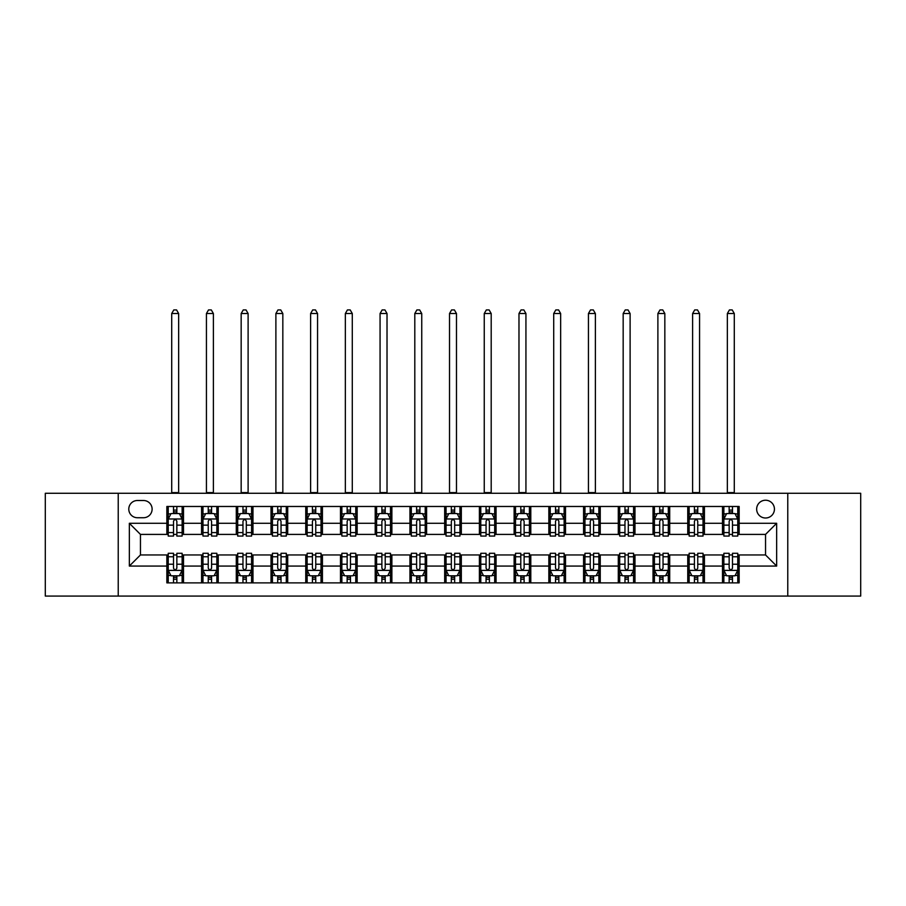 <?xml version="1.0" encoding="UTF-8"?>
<svg xmlns="http://www.w3.org/2000/svg" width="906" height="906" viewBox="0 0 906 906"><rect width="100%" height="100%" fill="white"/><g stroke="black" fill="none" stroke-linecap="round" stroke-linejoin="round"><path stroke-width="1.36" d="M765.547 500.225A8.89 8.89 0 0 0 756.657 509.115A8.89 8.89 0 0 0 765.547 518.005A8.89 8.89 0 0 0 774.437 509.115A8.89 8.89 0 0 0 765.547 500.225M787.767 596.08L860.7 596.08L860.7 493.283L787.767 493.283L787.767 596.08L118.233 596.08L118.233 493.283L45.3 493.283L45.3 596.08L118.233 596.08M137.395 517.734L143.51 517.734A8.607 8.607 0 0 0 152.117 509.115A8.607 8.607 0 0 0 143.51 500.508L137.395 500.508A8.607 8.607 0 0 0 128.788 509.115A8.607 8.607 0 0 0 137.395 517.734M787.767 493.283L118.233 493.283M166.851 566.069L129.343 566.069L129.343 523.283L166.851 523.283L166.851 534.404L140.453 534.404L140.453 554.959L166.851 554.959L166.851 582.875L739.149 582.875L739.149 554.959L765.547 554.959L765.547 534.404L739.149 534.404L739.149 523.283L776.657 523.283L776.657 566.069L739.149 566.069M739.149 523.283L739.149 506.477L166.851 506.477L166.851 523.283M722.49 506.477L722.49 534.404L723.871 534.404M729.149 534.404L732.49 534.404M737.767 534.404L739.149 534.404M722.49 534.404L703.033 534.404M687.756 506.477L687.756 534.404L689.149 534.404M694.426 534.404L697.756 534.404M687.756 534.404L668.311 534.404M653.033 506.477L653.033 534.404L654.415 534.404M659.693 534.404L663.033 534.404M653.033 534.404L633.577 534.404M618.3 506.477L618.3 534.404L619.693 534.404M624.97 534.404L628.3 534.404M618.3 534.404L598.855 534.404M583.577 506.477L583.577 534.404L584.959 534.404M590.248 534.404L593.577 534.404M583.577 534.404L564.132 534.404M548.843 506.477L548.843 534.404L550.236 534.404M555.514 534.404L558.855 534.404M548.843 534.404L529.398 534.404M514.121 506.477L514.121 534.404L515.514 534.404M520.791 534.404L524.121 534.404M514.121 534.404L494.676 534.404M479.387 506.477L479.387 534.404L480.78 534.404M486.058 534.404L489.399 534.404M479.387 534.404L459.942 534.404M444.665 506.477L444.665 534.404L446.058 534.404M451.335 534.404L454.665 534.404M444.665 534.404L425.22 534.404M409.942 506.477L409.942 534.404L411.324 534.404M416.601 534.404L419.942 534.404M409.942 534.404L390.486 534.404M375.209 506.477L375.209 534.404L376.602 534.404M381.879 534.404L385.209 534.404M375.209 534.404L355.764 534.404M340.486 506.477L340.486 534.404L341.868 534.404M347.145 534.404L350.486 534.404M340.486 534.404L321.041 534.404M305.752 506.477L305.752 534.404L307.145 534.404M312.423 534.404L315.752 534.404M305.752 534.404L286.307 534.404M271.03 506.477L271.03 534.404L272.423 534.404M277.7 534.404L281.03 534.404M271.03 534.404L251.585 534.404M236.296 506.477L236.296 534.404L237.689 534.404M242.967 534.404L246.307 534.404M236.296 534.404L216.851 534.404M201.574 506.477L201.574 534.404L202.967 534.404M208.244 534.404L211.574 534.404M201.574 534.404L182.129 534.404M166.851 534.404L168.233 534.404M173.51 534.404L176.851 534.404M166.851 554.959L168.233 554.959M173.51 554.959L176.851 554.959M182.129 554.959L183.51 554.959L183.51 582.875M202.967 554.959L183.51 554.959M208.244 554.959L211.574 554.959M216.851 554.959L218.244 554.959L218.244 582.875M237.689 554.959L218.244 554.959M242.967 554.959L246.307 554.959M251.585 554.959L252.967 554.959L252.967 582.875M272.423 554.959L252.967 554.959M277.7 554.959L281.03 554.959M286.307 554.959L287.7 554.959L287.7 582.875M307.145 554.959L287.7 554.959M312.423 554.959L315.752 554.959M321.041 554.959L322.423 554.959L322.423 582.875M341.868 554.959L322.423 554.959M347.145 554.959L350.486 554.959M355.764 554.959L357.157 554.959L357.157 582.875M376.602 554.959L357.157 554.959M381.879 554.959L385.209 554.959M390.486 554.959L391.879 554.959L391.879 582.875M411.324 554.959L391.879 554.959M416.601 554.959L419.942 554.959M425.22 554.959L426.613 554.959L426.613 582.875M446.058 554.959L426.613 554.959M451.335 554.959L454.665 554.959M459.942 554.959L461.335 554.959L461.335 582.875M480.78 554.959L461.335 554.959M486.058 554.959L489.399 554.959M494.676 554.959L496.058 554.959L496.058 582.875M515.514 554.959L496.058 554.959M520.791 554.959L524.121 554.959M529.398 554.959L530.791 554.959L530.791 582.875M550.236 554.959L530.791 554.959M555.514 554.959L558.855 554.959M564.132 554.959L565.514 554.959L565.514 582.875M584.959 554.959L565.514 554.959M590.248 554.959L593.577 554.959M598.855 554.959L600.248 554.959L600.248 582.875M619.693 554.959L600.248 554.959M624.97 554.959L628.3 554.959M633.577 554.959L634.97 554.959L634.97 582.875M654.415 554.959L634.97 554.959M659.693 554.959L663.033 554.959M668.311 554.959L669.704 554.959L669.704 582.875M689.149 554.959L669.704 554.959M694.426 554.959L697.756 554.959M703.033 554.959L704.426 554.959L704.426 582.875M723.871 554.959L704.426 554.959M729.149 554.959L732.49 554.959M737.767 554.959L739.149 554.959M183.51 506.477L183.51 534.404M166.851 513.43L168.233 513.43M173.51 513.43L176.851 513.43M182.129 513.43L183.51 513.43M166.851 575.933L168.233 575.933M173.51 575.933L176.851 575.933M182.129 575.933L183.51 575.933M201.574 554.959L201.574 582.875M218.244 506.477L218.244 534.404M201.574 513.43L202.967 513.43M208.244 513.43L211.574 513.43M216.851 513.43L218.244 513.43M201.574 575.933L202.967 575.933M208.244 575.933L211.574 575.933M216.851 575.933L218.244 575.933M236.296 554.959L236.296 582.875M236.296 575.933L237.689 575.933M242.967 575.933L246.307 575.933M251.585 575.933L252.967 575.933M252.967 506.477L252.967 534.404M236.296 513.43L237.689 513.43M242.967 513.43L246.307 513.43M251.585 513.43L252.967 513.43M271.03 554.959L271.03 582.875M271.03 575.933L272.423 575.933M277.7 575.933L281.03 575.933M286.307 575.933L287.7 575.933M287.7 506.477L287.7 534.404M271.03 513.43L272.423 513.43M277.7 513.43L281.03 513.43M286.307 513.43L287.7 513.43M305.752 554.959L305.752 582.875M305.752 575.933L307.145 575.933M312.423 575.933L315.752 575.933M321.041 575.933L322.423 575.933M322.423 506.477L322.423 534.404M305.752 513.43L307.145 513.43M312.423 513.43L315.752 513.43M321.041 513.43L322.423 513.43M340.486 554.959L340.486 582.875M340.486 575.933L341.868 575.933M347.145 575.933L350.486 575.933M355.764 575.933L357.157 575.933M357.157 506.477L357.157 534.404M340.486 513.43L341.868 513.43M347.145 513.43L350.486 513.43M355.764 513.43L357.157 513.43M375.209 554.959L375.209 582.875M375.209 575.933L376.602 575.933M381.879 575.933L385.209 575.933M390.486 575.933L391.879 575.933M391.879 506.477L391.879 534.404M375.209 513.43L376.602 513.43M381.879 513.43L385.209 513.43M390.486 513.43L391.879 513.43M409.942 554.959L409.942 582.875M409.942 575.933L411.324 575.933M416.601 575.933L419.942 575.933M425.22 575.933L426.613 575.933M426.613 506.477L426.613 534.404M409.942 513.43L411.324 513.43M416.601 513.43L419.942 513.43M425.22 513.43L426.613 513.43M444.665 554.959L444.665 582.875M444.665 575.933L446.058 575.933M451.335 575.933L454.665 575.933M459.942 575.933L461.335 575.933M461.335 506.477L461.335 534.404M444.665 513.43L446.058 513.43M451.335 513.43L454.665 513.43M459.942 513.43L461.335 513.43M479.387 554.959L479.387 582.875M479.387 575.933L480.78 575.933M486.058 575.933L489.399 575.933M494.676 575.933L496.058 575.933M496.058 506.477L496.058 534.404M479.387 513.43L480.78 513.43M486.058 513.43L489.399 513.43M494.676 513.43L496.058 513.43M514.121 554.959L514.121 582.875M514.121 575.933L515.514 575.933M520.791 575.933L524.121 575.933M529.398 575.933L530.791 575.933M530.791 506.477L530.791 534.404M514.121 513.43L515.514 513.43M520.791 513.43L524.121 513.43M529.398 513.43L530.791 513.43M548.843 554.959L548.843 582.875M548.843 575.933L550.236 575.933M555.514 575.933L558.855 575.933M564.132 575.933L565.514 575.933M565.514 506.477L565.514 534.404M548.843 513.43L550.236 513.43M555.514 513.43L558.855 513.43M564.132 513.43L565.514 513.43M583.577 554.959L583.577 582.875M583.577 575.933L584.959 575.933M590.248 575.933L593.577 575.933M598.855 575.933L600.248 575.933M600.248 506.477L600.248 534.404M583.577 513.43L584.959 513.43M590.248 513.43L593.577 513.43M598.855 513.43L600.248 513.43M618.3 554.959L618.3 582.875M618.3 575.933L619.693 575.933M624.97 575.933L628.3 575.933M633.577 575.933L634.97 575.933M634.97 506.477L634.97 534.404M618.3 513.43L619.693 513.43M624.97 513.43L628.3 513.43M633.577 513.43L634.97 513.43M653.033 554.959L653.033 582.875M653.033 575.933L654.415 575.933M659.693 575.933L663.033 575.933M668.311 575.933L669.704 575.933M669.704 506.477L669.704 534.404M653.033 513.43L654.415 513.43M659.693 513.43L663.033 513.43M668.311 513.43L669.704 513.43M687.756 554.959L687.756 582.875M687.756 575.933L689.149 575.933M694.426 575.933L697.756 575.933M703.033 575.933L704.426 575.933M704.426 506.477L704.426 534.404M687.756 513.43L689.149 513.43M694.426 513.43L697.756 513.43M703.033 513.43L704.426 513.43M722.49 554.959L722.49 582.875M722.49 575.933L723.871 575.933M729.149 575.933L732.49 575.933M737.767 575.933L739.149 575.933M722.49 513.43L723.871 513.43M729.149 513.43L732.49 513.43M737.767 513.43L739.149 513.43M140.453 534.404L129.343 523.283M140.453 554.959L129.343 566.069M776.657 523.283L765.547 534.404M776.657 566.069L765.547 554.959M176.851 510.089L173.51 510.089M182.129 532.581L176.851 532.581L176.851 536.069L182.129 536.069L182.129 519.127L179.343 513.566L171.019 513.566L168.233 519.127L168.233 536.069L173.51 536.069L173.51 532.581L168.233 532.581M168.233 519.127L168.233 506.477M182.129 519.127L182.129 506.477M173.51 513.566L173.51 506.477M176.851 506.477L176.851 513.566M176.851 532.581L176.851 521.199C175.741 519.059 174.631 519.059 173.51 521.199L173.51 532.581M171.71 493.283L171.71 313.533L178.652 313.533L176.568 309.92L173.793 309.92L171.71 313.533M178.652 493.283L178.652 313.533M173.51 579.274L176.851 579.274M168.233 556.771L173.51 556.771L173.51 553.294L168.233 553.294L168.233 570.236L171.019 575.797L179.343 575.797L182.129 570.236L182.129 553.294L176.851 553.294L176.851 556.771L182.129 556.771M182.129 570.236L182.129 582.875M168.233 570.236L168.233 582.875M176.851 575.797L176.851 582.875M173.51 582.875L173.51 575.797M173.51 556.771L173.51 568.153C174.62 570.293 175.73 570.293 176.851 568.153L176.851 556.771M211.574 510.089L208.244 510.089M216.851 532.581L211.574 532.581L211.574 536.069L216.851 536.069L216.851 519.127L214.076 513.566L205.741 513.566L202.967 519.127L202.967 536.069L208.244 536.069L208.244 532.581L202.967 532.581M202.967 519.127L202.967 506.477M216.851 519.127L216.851 506.477M208.244 513.566L208.244 506.477M211.574 506.477L211.574 513.566M211.574 532.581L211.574 521.199C210.464 519.059 209.354 519.059 208.244 521.199L208.244 532.581M206.432 493.283L206.432 313.533L213.386 313.533L211.302 309.92L208.516 309.92L206.432 313.533M213.386 493.283L213.386 313.533M246.307 510.089L242.967 510.089M251.585 532.581L246.307 532.581L246.307 536.069L251.585 536.069L251.585 519.127L248.799 513.566L240.464 513.566L237.689 519.127L237.689 536.069L242.967 536.069L242.967 532.581L237.689 532.581M237.689 519.127L237.689 506.477M251.585 519.127L251.585 506.477M242.967 513.566L242.967 506.477M246.307 506.477L246.307 513.566M246.307 532.581L246.307 521.199C245.198 519.059 244.076 519.059 242.967 521.199L242.967 532.581M241.166 493.283L241.166 313.533L248.108 313.533L246.024 309.92L243.25 309.92L241.166 313.533M248.108 493.283L248.108 313.533M281.03 510.089L277.7 510.089M286.307 532.581L281.03 532.581L281.03 536.069L286.307 536.069L286.307 519.127L283.533 513.566L275.197 513.566L272.423 519.127L272.423 536.069L277.7 536.069L277.7 532.581L272.423 532.581M272.423 519.127L272.423 506.477M286.307 519.127L286.307 506.477M277.7 513.566L277.7 506.477M281.03 506.477L281.03 513.566M281.03 532.581L281.03 521.199C279.92 519.059 278.81 519.059 277.7 521.199L277.7 532.581M275.888 493.283L275.888 313.533L282.831 313.533L280.747 309.92L277.972 309.92L275.888 313.533M282.831 493.283L282.831 313.533M208.244 579.274L211.574 579.274M202.967 556.771L208.244 556.771L208.244 553.294L202.967 553.294L202.967 570.236L205.741 575.797L214.076 575.797L216.851 570.236L216.851 553.294L211.574 553.294L211.574 556.771L216.851 556.771M216.851 570.236L216.851 582.875M202.967 570.236L202.967 582.875M211.574 575.797L211.574 582.875M208.244 582.875L208.244 575.797M208.244 556.771L208.244 568.153C209.354 570.293 210.464 570.293 211.574 568.153L211.574 556.771M242.967 579.274L246.307 579.274M237.689 556.771L242.967 556.771L242.967 553.294L237.689 553.294L237.689 570.236L240.464 575.797L248.799 575.797L251.585 570.236L251.585 553.294L246.307 553.294L246.307 556.771L251.585 556.771M251.585 570.236L251.585 582.875M237.689 570.236L237.689 582.875M246.307 575.797L246.307 582.875M242.967 582.875L242.967 575.797M242.967 556.771L242.967 568.153C244.076 570.293 245.186 570.293 246.307 568.153L246.307 556.771M277.7 579.274L281.03 579.274M272.423 556.771L277.7 556.771L277.7 553.294L272.423 553.294L272.423 570.236L275.197 575.797L283.533 575.797L286.307 570.236L286.307 553.294L281.03 553.294L281.03 556.771L286.307 556.771M286.307 570.236L286.307 582.875M272.423 570.236L272.423 582.875M281.03 575.797L281.03 582.875M277.7 582.875L277.7 575.797M277.7 556.771L277.7 568.153C278.81 570.293 279.92 570.293 281.03 568.153L281.03 556.771M315.752 510.089L312.423 510.089M321.041 532.581L315.752 532.581L315.752 536.069L321.041 536.069L321.041 519.127L318.255 513.566L309.92 513.566L307.145 519.127L307.145 536.069L312.423 536.069L312.423 532.581L307.145 532.581M307.145 519.127L307.145 506.477M321.041 519.127L321.041 506.477M312.423 513.566L312.423 506.477M315.752 506.477L315.752 513.566M315.752 532.581L315.752 521.199C314.642 519.059 313.533 519.059 312.423 521.199L312.423 532.581M310.622 493.283L310.622 313.533L317.564 313.533L315.481 309.92L312.706 309.92L310.622 313.533M317.564 493.283L317.564 313.533M312.423 579.274L315.752 579.274M307.145 556.771L312.423 556.771L312.423 553.294L307.145 553.294L307.145 570.236L309.92 575.797L318.255 575.797L321.041 570.236L321.041 553.294L315.752 553.294L315.752 556.771L321.041 556.771M321.041 570.236L321.041 582.875M307.145 570.236L307.145 582.875M315.752 575.797L315.752 582.875M312.423 582.875L312.423 575.797M312.423 556.771L312.423 568.153C313.533 570.293 314.642 570.293 315.752 568.153L315.752 556.771M350.486 510.089L347.145 510.089M355.764 532.581L350.486 532.581L350.486 536.069L355.764 536.069L355.764 519.127L352.989 513.566L344.654 513.566L341.868 519.127L341.868 536.069L347.145 536.069L347.145 532.581L341.868 532.581M341.868 519.127L341.868 506.477M355.764 519.127L355.764 506.477M347.145 513.566L347.145 506.477M350.486 506.477L350.486 513.566M350.486 532.581L350.486 521.199C349.376 519.059 348.266 519.059 347.145 521.199L347.145 532.581M345.345 493.283L345.345 313.533L352.287 313.533L350.203 309.92L347.428 309.92L345.345 313.533M352.287 493.283L352.287 313.533M385.209 510.089L381.879 510.089M390.486 532.581L385.209 532.581L385.209 536.069L390.486 536.069L390.486 519.127L387.711 513.566L379.376 513.566L376.602 519.127L376.602 536.069L381.879 536.069L381.879 532.581L376.602 532.581M376.602 519.127L376.602 506.477M390.486 519.127L390.486 506.477M381.879 513.566L381.879 506.477M385.209 506.477L385.209 513.566M385.209 532.581L385.209 521.199C384.099 519.059 382.989 519.059 381.879 521.199L381.879 532.581M380.067 493.283L380.067 313.533L387.021 313.533L384.937 309.92L382.151 309.92L380.067 313.533M387.021 493.283L387.021 313.533M419.942 510.089L416.601 510.089M425.22 532.581L419.942 532.581L419.942 536.069L425.22 536.069L425.22 519.127L422.445 513.566L414.11 513.566L411.324 519.127L411.324 536.069L416.601 536.069L416.601 532.581L411.324 532.581M411.324 519.127L411.324 506.477M425.22 519.127L425.22 506.477M416.601 513.566L416.601 506.477M419.942 506.477L419.942 513.566M419.942 532.581L419.942 521.199C418.832 519.059 417.723 519.059 416.601 521.199L416.601 532.581M414.801 493.283L414.801 313.533L421.743 313.533L419.659 309.92L416.885 309.92L414.801 313.533M421.743 493.283L421.743 313.533M454.665 510.089L451.335 510.089M459.942 532.581L454.665 532.581L454.665 536.069L459.942 536.069L459.942 519.127L457.168 513.566L448.832 513.566L446.058 519.127L446.058 536.069L451.335 536.069L451.335 532.581L446.058 532.581M446.058 519.127L446.058 506.477M459.942 519.127L459.942 506.477M451.335 513.566L451.335 506.477M454.665 506.477L454.665 513.566M454.665 532.581L454.665 521.199C453.555 519.059 452.445 519.059 451.335 521.199L451.335 532.581M449.523 493.283L449.523 313.533L456.477 313.533L454.393 309.92L451.607 309.92L449.523 313.533M456.477 493.283L456.477 313.533M489.399 510.089L486.058 510.089M494.676 532.581L489.399 532.581L489.399 536.069L494.676 536.069L494.676 519.127L491.89 513.566L483.555 513.566L480.78 519.127L480.78 536.069L486.058 536.069L486.058 532.581L480.78 532.581M480.78 519.127L480.78 506.477M494.676 519.127L494.676 506.477M486.058 513.566L486.058 506.477M489.399 506.477L489.399 513.566M489.399 532.581L489.399 521.199C488.289 519.059 487.179 519.059 486.058 521.199L486.058 532.581M484.257 493.283L484.257 313.533L491.199 313.533L489.115 309.92L486.341 309.92L484.257 313.533M491.199 493.283L491.199 313.533M347.145 579.274L350.486 579.274M341.868 556.771L347.145 556.771L347.145 553.294L341.868 553.294L341.868 570.236L344.654 575.797L352.989 575.797L355.764 570.236L355.764 553.294L350.486 553.294L350.486 556.771L355.764 556.771M355.764 570.236L355.764 582.875M341.868 570.236L341.868 582.875M350.486 575.797L350.486 582.875M347.145 582.875L347.145 575.797M347.145 556.771L347.145 568.153C348.255 570.293 349.376 570.293 350.486 568.153L350.486 556.771M381.879 579.274L385.209 579.274M376.602 556.771L381.879 556.771L381.879 553.294L376.602 553.294L376.602 570.236L379.376 575.797L387.711 575.797L390.486 570.236L390.486 553.294L385.209 553.294L385.209 556.771L390.486 556.771M390.486 570.236L390.486 582.875M376.602 570.236L376.602 582.875M385.209 575.797L385.209 582.875M381.879 582.875L381.879 575.797M381.879 556.771L381.879 568.153C382.989 570.293 384.099 570.293 385.209 568.153L385.209 556.771M416.601 579.274L419.942 579.274M411.324 556.771L416.601 556.771L416.601 553.294L411.324 553.294L411.324 570.236L414.11 575.797L422.445 575.797L425.22 570.236L425.22 553.294L419.942 553.294L419.942 556.771L425.22 556.771M425.22 570.236L425.22 582.875M411.324 570.236L411.324 582.875M419.942 575.797L419.942 582.875M416.601 582.875L416.601 575.797M416.601 556.771L416.601 568.153C417.711 570.293 418.821 570.293 419.942 568.153L419.942 556.771M451.335 579.274L454.665 579.274M446.058 556.771L451.335 556.771L451.335 553.294L446.058 553.294L446.058 570.236L448.832 575.797L457.168 575.797L459.942 570.236L459.942 553.294L454.665 553.294L454.665 556.771L459.942 556.771M459.942 570.236L459.942 582.875M446.058 570.236L446.058 582.875M454.665 575.797L454.665 582.875M451.335 582.875L451.335 575.797M451.335 556.771L451.335 568.153C452.445 570.293 453.555 570.293 454.665 568.153L454.665 556.771M486.058 579.274L489.399 579.274M480.78 556.771L486.058 556.771L486.058 553.294L480.78 553.294L480.78 570.236L483.555 575.797L491.89 575.797L494.676 570.236L494.676 553.294L489.399 553.294L489.399 556.771L494.676 556.771M494.676 570.236L494.676 582.875M480.78 570.236L480.78 582.875M489.399 575.797L489.399 582.875M486.058 582.875L486.058 575.797M486.058 556.771L486.058 568.153C487.168 570.293 488.277 570.293 489.399 568.153L489.399 556.771M524.121 510.089L520.791 510.089M529.398 532.581L524.121 532.581L524.121 536.069L529.398 536.069L529.398 519.127L526.624 513.566L518.289 513.566L515.514 519.127L515.514 536.069L520.791 536.069L520.791 532.581L515.514 532.581M515.514 519.127L515.514 506.477M529.398 519.127L529.398 506.477M520.791 513.566L520.791 506.477M524.121 506.477L524.121 513.566M524.121 532.581L524.121 521.199C523.011 519.059 521.901 519.059 520.791 521.199L520.791 532.581M518.979 493.283L518.979 313.533L525.933 313.533L523.849 309.92L521.063 309.92L518.979 313.533M525.933 493.283L525.933 313.533M520.791 579.274L524.121 579.274M515.514 556.771L520.791 556.771L520.791 553.294L515.514 553.294L515.514 570.236L518.289 575.797L526.624 575.797L529.398 570.236L529.398 553.294L524.121 553.294L524.121 556.771L529.398 556.771M529.398 570.236L529.398 582.875M515.514 570.236L515.514 582.875M524.121 575.797L524.121 582.875M520.791 582.875L520.791 575.797M520.791 556.771L520.791 568.153C521.901 570.293 523.011 570.293 524.121 568.153L524.121 556.771M558.855 510.089L555.514 510.089M564.132 532.581L558.855 532.581L558.855 536.069L564.132 536.069L564.132 519.127L561.346 513.566L553.011 513.566L550.236 519.127L550.236 536.069L555.514 536.069L555.514 532.581L550.236 532.581M550.236 519.127L550.236 506.477M564.132 519.127L564.132 506.477M555.514 513.566L555.514 506.477M558.855 506.477L558.855 513.566M558.855 532.581L558.855 521.199C557.745 519.059 556.624 519.059 555.514 521.199L555.514 532.581M553.713 493.283L553.713 313.533L560.655 313.533L558.572 309.92L555.797 309.92L553.713 313.533M560.655 493.283L560.655 313.533M555.514 579.274L558.855 579.274M550.236 556.771L555.514 556.771L555.514 553.294L550.236 553.294L550.236 570.236L553.011 575.797L561.346 575.797L564.132 570.236L564.132 553.294L558.855 553.294L558.855 556.771L564.132 556.771M564.132 570.236L564.132 582.875M550.236 570.236L550.236 582.875M558.855 575.797L558.855 582.875M555.514 582.875L555.514 575.797M555.514 556.771L555.514 568.153C556.624 570.293 557.734 570.293 558.855 568.153L558.855 556.771M593.577 510.089L590.248 510.089M598.855 532.581L593.577 532.581L593.577 536.069L598.855 536.069L598.855 519.127L596.08 513.566L587.745 513.566L584.959 519.127L584.959 536.069L590.248 536.069L590.248 532.581L584.959 532.581M584.959 519.127L584.959 506.477M598.855 519.127L598.855 506.477M590.248 513.566L590.248 506.477M593.577 506.477L593.577 513.566M593.577 532.581L593.577 521.199C592.467 519.059 591.358 519.059 590.248 521.199L590.248 532.581M588.436 493.283L588.436 313.533L595.378 313.533L593.294 309.92L590.519 309.92L588.436 313.533M595.378 493.283L595.378 313.533M590.248 579.274L593.577 579.274M584.959 556.771L590.248 556.771L590.248 553.294L584.959 553.294L584.959 570.236L587.745 575.797L596.08 575.797L598.855 570.236L598.855 553.294L593.577 553.294L593.577 556.771L598.855 556.771M598.855 570.236L598.855 582.875M584.959 570.236L584.959 582.875M593.577 575.797L593.577 582.875M590.248 582.875L590.248 575.797M590.248 556.771L590.248 568.153C591.358 570.293 592.467 570.293 593.577 568.153L593.577 556.771M628.3 510.089L624.97 510.089M633.577 532.581L628.3 532.581L628.3 536.069L633.577 536.069L633.577 519.127L630.803 513.566L622.467 513.566L619.693 519.127L619.693 536.069L624.97 536.069L624.97 532.581L619.693 532.581M619.693 519.127L619.693 506.477M633.577 519.127L633.577 506.477M624.97 513.566L624.97 506.477M628.3 506.477L628.3 513.566M628.3 532.581L628.3 521.199C627.19 519.059 626.08 519.059 624.97 521.199L624.97 532.581M623.169 493.283L623.169 313.533L630.112 313.533L628.028 309.92L625.253 309.92L623.169 313.533M630.112 493.283L630.112 313.533M624.97 579.274L628.3 579.274M619.693 556.771L624.97 556.771L624.97 553.294L619.693 553.294L619.693 570.236L622.467 575.797L630.803 575.797L633.577 570.236L633.577 553.294L628.3 553.294L628.3 556.771L633.577 556.771M633.577 570.236L633.577 582.875M619.693 570.236L619.693 582.875M628.3 575.797L628.3 582.875M624.97 582.875L624.97 575.797M624.97 556.771L624.97 568.153C626.08 570.293 627.19 570.293 628.3 568.153L628.3 556.771M663.033 510.089L659.693 510.089M668.311 532.581L663.033 532.581L663.033 536.069L668.311 536.069L668.311 519.127L665.536 513.566L657.201 513.566L654.415 519.127L654.415 536.069L659.693 536.069L659.693 532.581L654.415 532.581M654.415 519.127L654.415 506.477M668.311 519.127L668.311 506.477M659.693 513.566L659.693 506.477M663.033 506.477L663.033 513.566M663.033 532.581L663.033 521.199C661.924 519.059 660.814 519.059 659.693 521.199L659.693 532.581M657.892 493.283L657.892 313.533L664.834 313.533L662.75 309.92L659.976 309.92L657.892 313.533M664.834 493.283L664.834 313.533M659.693 579.274L663.033 579.274M654.415 556.771L659.693 556.771L659.693 553.294L654.415 553.294L654.415 570.236L657.201 575.797L665.536 575.797L668.311 570.236L668.311 553.294L663.033 553.294L663.033 556.771L668.311 556.771M668.311 570.236L668.311 582.875M654.415 570.236L654.415 582.875M663.033 575.797L663.033 582.875M659.693 582.875L659.693 575.797M659.693 556.771L659.693 568.153C660.802 570.293 661.924 570.293 663.033 568.153L663.033 556.771M697.756 510.089L694.426 510.089M703.033 532.581L697.756 532.581L697.756 536.069L703.033 536.069L703.033 519.127L700.259 513.566L691.924 513.566L689.149 519.127L689.149 536.069L694.426 536.069L694.426 532.581L689.149 532.581M689.149 519.127L689.149 506.477M703.033 519.127L703.033 506.477M694.426 513.566L694.426 506.477M697.756 506.477L697.756 513.566M697.756 532.581L697.756 521.199C696.646 519.059 695.536 519.059 694.426 521.199L694.426 532.581M692.614 493.283L692.614 313.533L699.568 313.533L697.484 309.92L694.698 309.92L692.614 313.533M699.568 493.283L699.568 313.533M694.426 579.274L697.756 579.274M689.149 556.771L694.426 556.771L694.426 553.294L689.149 553.294L689.149 570.236L691.924 575.797L700.259 575.797L703.033 570.236L703.033 553.294L697.756 553.294L697.756 556.771L703.033 556.771M703.033 570.236L703.033 582.875M689.149 570.236L689.149 582.875M697.756 575.797L697.756 582.875M694.426 582.875L694.426 575.797M694.426 556.771L694.426 568.153C695.536 570.293 696.646 570.293 697.756 568.153L697.756 556.771M732.49 510.089L729.149 510.089M737.767 532.581L732.49 532.581L732.49 536.069L737.767 536.069L737.767 519.127L734.981 513.566L726.657 513.566L723.871 519.127L723.871 536.069L729.149 536.069L729.149 532.581L723.871 532.581M723.871 519.127L723.871 506.477M737.767 519.127L737.767 506.477M729.149 513.566L729.149 506.477M732.49 506.477L732.49 513.566M732.49 532.581L732.49 521.199C731.38 519.059 730.27 519.059 729.149 521.199L729.149 532.581M727.348 493.283L727.348 313.533L734.29 313.533L732.207 309.92L729.432 309.92L727.348 313.533M734.29 493.283L734.29 313.533M729.149 579.274L732.49 579.274M723.871 556.771L729.149 556.771L729.149 553.294L723.871 553.294L723.871 570.236L726.657 575.797L734.981 575.797L737.767 570.236L737.767 553.294L732.49 553.294L732.49 556.771L737.767 556.771M737.767 570.236L737.767 582.875M723.871 570.236L723.871 582.875M732.49 575.797L732.49 582.875M729.149 582.875L729.149 575.797M729.149 556.771L729.149 568.153C730.259 570.293 731.369 570.293 732.49 568.153L732.49 556.771M201.574 566.069L183.51 566.069M201.574 523.283L183.51 523.283M236.296 523.283L218.244 523.283M236.296 566.069L218.244 566.069M271.03 523.283L252.967 523.283M271.03 566.069L252.967 566.069M305.752 523.283L287.7 523.283M305.752 566.069L287.7 566.069M340.486 523.283L322.423 523.283M340.486 566.069L322.423 566.069M375.209 523.283L357.157 523.283M375.209 566.069L357.157 566.069M409.942 523.283L391.879 523.283M409.942 566.069L391.879 566.069M444.665 523.283L426.613 523.283M444.665 566.069L426.613 566.069M479.387 523.283L461.335 523.283M479.387 566.069L461.335 566.069M514.121 523.283L496.058 523.283M514.121 566.069L496.058 566.069M548.843 523.283L530.791 523.283M548.843 566.069L530.791 566.069M583.577 523.283L565.514 523.283M583.577 566.069L565.514 566.069M618.3 523.283L600.248 523.283M618.3 566.069L600.248 566.069M653.033 523.283L634.97 523.283M653.033 566.069L634.97 566.069M687.756 523.283L669.704 523.283M687.756 566.069L669.704 566.069M722.49 523.283L704.426 523.283M722.49 566.069L704.426 566.069M182.061 518.979L168.301 518.979M168.233 513.895L170.849 513.895M179.513 513.895L182.129 513.895M173.51 525.14L168.233 525.14M182.129 525.14L176.851 525.14M176.851 511.856L173.51 511.856M171.71 492.592L178.652 492.592M168.301 570.384L182.061 570.384M182.129 575.457L179.513 575.457M170.849 575.457L168.233 575.457M176.851 564.223L182.129 564.223M168.233 564.223L173.51 564.223M173.51 577.496L176.851 577.496M216.783 518.979L203.035 518.979M202.967 513.895L205.571 513.895M214.246 513.895L216.851 513.895M208.244 525.14L202.967 525.14M216.851 525.14L211.574 525.14M211.574 511.856L208.244 511.856M206.432 492.592L213.386 492.592M251.517 518.979L237.757 518.979M237.689 513.895L240.305 513.895M248.969 513.895L251.585 513.895M242.967 525.14L237.689 525.14M251.585 525.14L246.307 525.14M246.307 511.856L242.967 511.856M241.166 492.592L248.108 492.592M286.239 518.979L272.491 518.979M272.423 513.895L275.028 513.895M283.691 513.895L286.307 513.895M277.7 525.14L272.423 525.14M286.307 525.14L281.03 525.14M281.03 511.856L277.7 511.856M275.888 492.592L282.831 492.592M203.035 570.384L216.783 570.384M216.851 575.457L214.246 575.457M205.571 575.457L202.967 575.457M211.574 564.223L216.851 564.223M202.967 564.223L208.244 564.223M208.244 577.496L211.574 577.496M237.757 570.384L251.517 570.384M251.585 575.457L248.969 575.457M240.305 575.457L237.689 575.457M246.307 564.223L251.585 564.223M237.689 564.223L242.967 564.223M242.967 577.496L246.307 577.496M272.491 570.384L286.239 570.384M286.307 575.457L283.691 575.457M275.028 575.457L272.423 575.457M281.03 564.223L286.307 564.223M272.423 564.223L277.7 564.223M277.7 577.496L281.03 577.496M320.962 518.979L307.213 518.979M307.145 513.895L309.761 513.895M318.425 513.895L321.041 513.895M312.423 525.14L307.145 525.14M321.041 525.14L315.752 525.14M315.752 511.856L312.423 511.856M310.622 492.592L317.564 492.592M307.213 570.384L320.962 570.384M321.041 575.457L318.425 575.457M309.761 575.457L307.145 575.457M315.752 564.223L321.041 564.223M307.145 564.223L312.423 564.223M312.423 577.496L315.752 577.496M355.696 518.979L341.947 518.979M341.868 513.895L344.484 513.895M353.147 513.895L355.764 513.895M347.145 525.14L341.868 525.14M355.764 525.14L350.486 525.14M350.486 511.856L347.145 511.856M345.345 492.592L352.287 492.592M390.418 518.979L376.67 518.979M376.602 513.895L379.206 513.895M387.881 513.895L390.486 513.895M381.879 525.14L376.602 525.14M390.486 525.14L385.209 525.14M385.209 511.856L381.879 511.856M380.067 492.592L387.021 492.592M425.152 518.979L411.392 518.979M411.324 513.895L413.94 513.895M422.604 513.895L425.22 513.895M416.601 525.14L411.324 525.14M425.22 525.14L419.942 525.14M419.942 511.856L416.601 511.856M414.801 492.592L421.743 492.592M459.874 518.979L446.126 518.979M446.058 513.895L448.663 513.895M457.337 513.895L459.942 513.895M451.335 525.14L446.058 525.14M459.942 525.14L454.665 525.14M454.665 511.856L451.335 511.856M449.523 492.592L456.477 492.592M494.608 518.979L480.848 518.979M480.78 513.895L483.396 513.895M492.06 513.895L494.676 513.895M486.058 525.14L480.78 525.14M494.676 525.14L489.399 525.14M489.399 511.856L486.058 511.856M484.257 492.592L491.199 492.592M341.947 570.384L355.696 570.384M355.764 575.457L353.147 575.457M344.484 575.457L341.868 575.457M350.486 564.223L355.764 564.223M341.868 564.223L347.145 564.223M347.145 577.496L350.486 577.496M376.67 570.384L390.418 570.384M390.486 575.457L387.881 575.457M379.206 575.457L376.602 575.457M385.209 564.223L390.486 564.223M376.602 564.223L381.879 564.223M381.879 577.496L385.209 577.496M411.392 570.384L425.152 570.384M425.22 575.457L422.604 575.457M413.94 575.457L411.324 575.457M419.942 564.223L425.22 564.223M411.324 564.223L416.601 564.223M416.601 577.496L419.942 577.496M446.126 570.384L459.874 570.384M459.942 575.457L457.337 575.457M448.663 575.457L446.058 575.457M454.665 564.223L459.942 564.223M446.058 564.223L451.335 564.223M451.335 577.496L454.665 577.496M480.848 570.384L494.608 570.384M494.676 575.457L492.06 575.457M483.396 575.457L480.78 575.457M489.399 564.223L494.676 564.223M480.78 564.223L486.058 564.223M486.058 577.496L489.399 577.496M529.331 518.979L515.582 518.979M515.514 513.895L518.119 513.895M526.794 513.895L529.398 513.895M520.791 525.14L515.514 525.14M529.398 525.14L524.121 525.14M524.121 511.856L520.791 511.856M518.979 492.592L525.933 492.592M515.582 570.384L529.331 570.384M529.398 575.457L526.794 575.457M518.119 575.457L515.514 575.457M524.121 564.223L529.398 564.223M515.514 564.223L520.791 564.223M520.791 577.496L524.121 577.496M564.053 518.979L550.304 518.979M550.236 513.895L552.853 513.895M561.516 513.895L564.132 513.895M555.514 525.14L550.236 525.14M564.132 525.14L558.855 525.14M558.855 511.856L555.514 511.856M553.713 492.592L560.655 492.592M550.304 570.384L564.053 570.384M564.132 575.457L561.516 575.457M552.853 575.457L550.236 575.457M558.855 564.223L564.132 564.223M550.236 564.223L555.514 564.223M555.514 577.496L558.855 577.496M598.787 518.979L585.038 518.979M584.959 513.895L587.575 513.895M596.239 513.895L598.855 513.895M590.248 525.14L584.959 525.14M598.855 525.14L593.577 525.14M593.577 511.856L590.248 511.856M588.436 492.592L595.378 492.592M585.038 570.384L598.787 570.384M598.855 575.457L596.239 575.457M587.575 575.457L584.959 575.457M593.577 564.223L598.855 564.223M584.959 564.223L590.248 564.223M590.248 577.496L593.577 577.496M633.509 518.979L619.761 518.979M619.693 513.895L622.309 513.895M630.972 513.895L633.577 513.895M624.97 525.14L619.693 525.14M633.577 525.14L628.3 525.14M628.3 511.856L624.97 511.856M623.169 492.592L630.112 492.592M619.761 570.384L633.509 570.384M633.577 575.457L630.972 575.457M622.309 575.457L619.693 575.457M628.3 564.223L633.577 564.223M619.693 564.223L624.97 564.223M624.97 577.496L628.3 577.496M668.243 518.979L654.483 518.979M654.415 513.895L657.031 513.895M665.695 513.895L668.311 513.895M659.693 525.14L654.415 525.14M668.311 525.14L663.033 525.14M663.033 511.856L659.693 511.856M657.892 492.592L664.834 492.592M654.483 570.384L668.243 570.384M668.311 575.457L665.695 575.457M657.031 575.457L654.415 575.457M663.033 564.223L668.311 564.223M654.415 564.223L659.693 564.223M659.693 577.496L663.033 577.496M702.965 518.979L689.217 518.979M689.149 513.895L691.754 513.895M700.429 513.895L703.033 513.895M694.426 525.14L689.149 525.14M703.033 525.14L697.756 525.14M697.756 511.856L694.426 511.856M692.614 492.592L699.568 492.592M689.217 570.384L702.965 570.384M703.033 575.457L700.429 575.457M691.754 575.457L689.149 575.457M697.756 564.223L703.033 564.223M689.149 564.223L694.426 564.223M694.426 577.496L697.756 577.496M737.699 518.979L723.939 518.979M723.871 513.895L726.487 513.895M735.151 513.895L737.767 513.895M729.149 525.14L723.871 525.14M737.767 525.14L732.49 525.14M732.49 511.856L729.149 511.856M727.348 492.592L734.29 492.592M723.939 570.384L737.699 570.384M737.767 575.457L735.151 575.457M726.487 575.457L723.871 575.457M732.49 564.223L737.767 564.223M723.871 564.223L729.149 564.223M729.149 577.496L732.49 577.496"/></g></svg>
